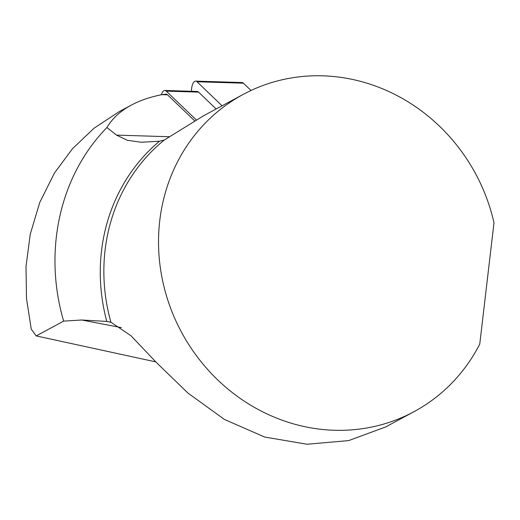 <?xml version="1.0" encoding="UTF-8"?>
<svg xmlns="http://www.w3.org/2000/svg" width="520" height="520" viewBox="0 0 520 520"><rect width="100%" height="100%" fill="white"/><g stroke="black" fill="none" stroke-linecap="round" stroke-linejoin="round"><path stroke-width="0.78" d="M165.399 94.146L166.133 94.172A9.009 3.861 91.8 0 1 167.511 94.816L194.623 120.822M196.228 119.88L166.238 91.117A9.009 3.861 -88.2 0 0 164.866 90.467A9.009 3.861 -88.2 0 0 161.415 94.751M164.866 90.467L197.197 91.462A9.009 3.861 91.8 0 1 198.575 92.112L216.158 108.979M203.547 115.784L164.274 140.036L159.465 141.226L141.329 142.252L127.367 140.309L116.506 135.115L106.931 127.543C112.294 118.476 120.38 111.02 131.19 105.17C139.906 100.484 150.156 96.98 161.935 94.647L165.568 94.25M31.245 329.115L36.205 335.913L63.655 321.12C43.043 251.004 59.735 175.695 106.931 127.543M63.655 321.12L81.725 320.008L106.782 321.425L110.916 322.238L130.995 335.745L156.442 362.563L187.922 393.042L224.504 419.497L264.713 437.047L307.041 444.243L348.628 440.603L385.482 427.031M479.752 344.097L494 222.787A180.161 167.024 -118.3 0 0 243.133 94.445A180.161 167.024 -118.3 0 0 181.552 332.28A180.161 167.024 -118.3 0 0 414.05 411.651A180.161 167.024 -118.3 0 0 479.752 344.097M36.205 335.913L155.805 361.887M118.956 111.787L94.14 128.135L72.482 148.72L54.405 173.108L39.715 202.547L30.245 234.267L26 266.565L26.494 298.493L31.245 329.108M251.011 90.487L243.399 83.187A9.009 3.861 -88.2 0 0 242.028 82.537L195.663 81.114A9.009 3.861 -88.2 0 0 191.529 91.286M222.086 105.788L197.041 81.764A9.009 3.861 -88.2 0 0 195.663 81.114M198.575 92.112L166.238 91.117M116.506 135.115L169.546 136.747M161.935 94.647L167.511 94.816M106.782 321.425A181.877 168.617 -118.3 0 1 159.465 141.226M164.274 140.036A180.161 167.024 61.7 0 0 110.916 322.238M81.725 320.008L121.407 327.626M197.041 81.764L243.399 83.187M385.489 427.043L414.05 411.651M203.547 115.778L243.133 94.445M142.162 142.279L141.329 142.252M110.903 322.186L108.576 321.737M131.19 105.17L118.944 111.767"/></g></svg>
